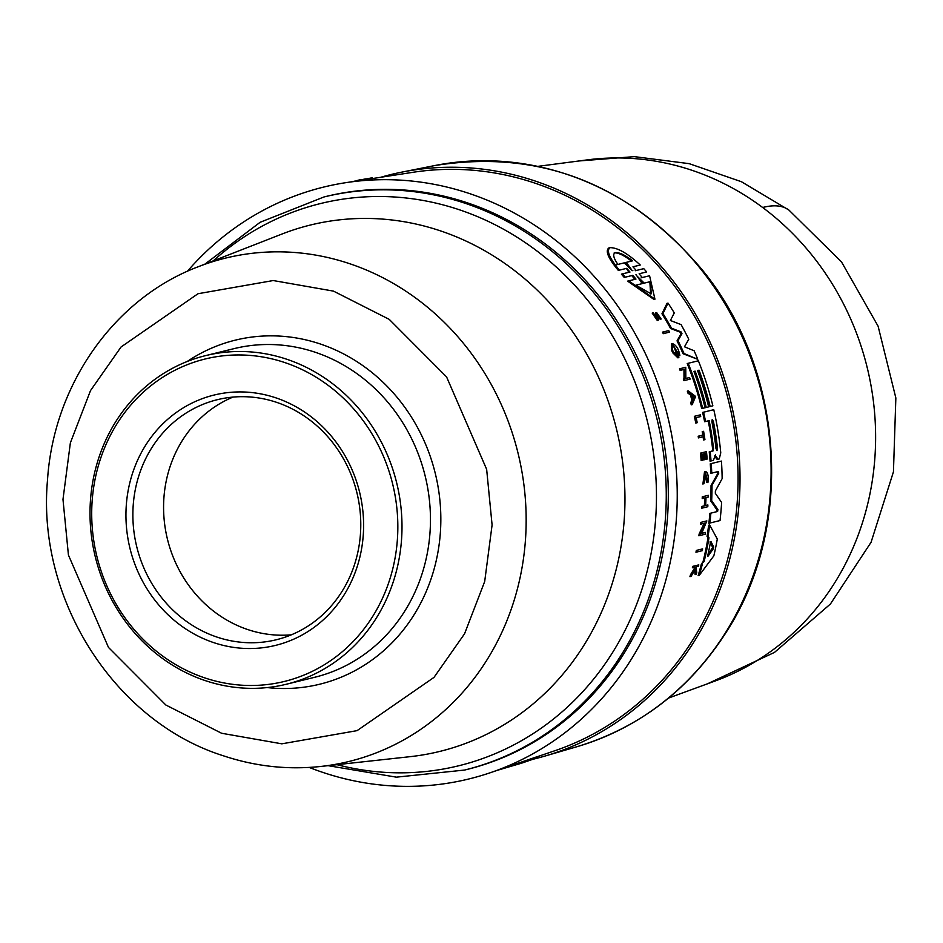 <?xml version="1.0" encoding="UTF-8"?>
<svg xmlns="http://www.w3.org/2000/svg" width="943" height="943" viewBox="0 0 943 943"><rect width="100%" height="100%" fill="white"/><g stroke="black" fill="none" stroke-linecap="round" stroke-linejoin="round"><path stroke-width="1.41" d="M668.599 698.044L715.289 680.94A269.651 247.29 -103.8 0 0 874.196 465.759A269.651 247.29 -103.8 0 0 762.675 207.495A269.651 247.29 -103.8 0 0 691.82 170.247A269.651 247.29 -103.8 0 0 587.348 159.874L538.052 166.333M380.713 177.284A300.852 275.898 76.2 0 1 401.718 172.145A300.852 275.898 76.2 0 1 534.952 180.962A300.852 275.898 76.2 0 1 739.972 473.056A300.852 275.898 76.2 0 1 545.078 756.027A300.852 275.898 76.2 0 1 533.455 759.139M187.398 271.289A304.719 279.446 76.2 0 1 345.657 182.694A304.719 279.446 76.2 0 1 469.531 193.574A304.719 279.446 76.2 0 1 677.027 483.323A304.719 279.446 76.2 0 1 490.513 772.647L536.72 756.84L536.402 758.078L521.396 763.241L536.402 758.078M711.034 485.574L712 485.339L718.731 473.256L718.507 471.465L710.786 473.362A301.395 276.405 -103.8 0 0 710.268 463.815L721.43 461.08A301.454 276.452 76.2 0 1 722.149 478.608L715.383 490.949L715.336 493.319L721.619 502.454A301.454 276.452 76.2 0 1 720.028 520.548L708.865 523.282A301.395 276.405 -103.8 0 0 709.867 513.381L716.597 511.719L716.916 509.786L710.692 500.898A301.395 276.405 -103.8 0 0 711.034 485.574L717.764 473.492L717.54 471.7M716.597 511.719L717.611 511.471L716.597 511.719M709.23 451.85L710.185 451.614A302.455 277.372 76.2 0 1 711.034 460.95L710.079 461.186A301.395 276.405 -103.8 0 0 709.23 451.85L712.095 451.143L712.59 448.951A301.053 276.075 -103.8 0 0 708.205 420.837M712.59 448.951L713.545 448.715A302.102 277.053 -103.8 0 0 709.148 420.602L704.621 421.721A301.395 276.405 -103.8 0 0 702.618 412.421L713.768 409.686A301.454 276.452 76.2 0 1 720.758 452.84L719.25 458.946L718.095 459.241L715.23 455.375M718.095 459.241L717.128 459.465L714.877 455.457M707.945 538.029L707.05 536.378A301.395 276.405 -103.8 0 0 708.629 525.239L709.643 524.992A302.455 277.372 76.2 0 1 708.087 536.119L708.983 537.781L707.945 538.029A301.277 276.287 -103.8 0 1 703.042 561.769L704.126 561.509A302.338 277.266 -103.8 0 0 708.983 537.781M709.643 524.992L717.305 539.019A301.454 276.452 76.2 0 1 713.839 555.84L699.293 575.313L698.174 575.584A301.395 276.405 -103.8 0 0 701.344 564.067L703.042 561.769M700.696 533.597L705.423 532.43A302.786 277.678 76.2 0 1 705.164 534.221L698.869 535.765A302.255 277.183 -103.8 0 0 699.128 533.974L704.197 523.282M699.812 533.809L700.838 533.561L705.211 523.035L700.378 524.225A302.255 277.183 -103.8 0 0 700.566 522.446L706.861 520.901L701.722 533.349L705.423 532.43M692.197 404.618L691.254 404.842A302.279 277.207 -103.8 0 0 690.712 402.826L691.879 400.032A302.102 277.042 -103.8 0 0 690.441 395.011L687.93 393.125A302.279 277.207 -103.8 0 0 687.317 391.121L688.26 390.897L695.616 396.437L692.197 404.618A303.34 278.173 76.2 0 0 691.655 402.602L692.822 399.797L691.879 400.032M684.889 378.685L689.581 377.542A302.809 277.702 -103.8 0 1 690.135 379.121L684.818 380.43A303.34 278.173 -103.8 0 0 684.264 378.838L684.96 378.673L684.913 369.22L681.07 370.175A303.34 278.173 -103.8 0 0 680.457 368.583L685.761 367.287L685.844 378.449L689.581 377.542M684.818 380.43L683.875 380.654A302.279 277.207 -103.8 0 0 683.321 379.074L684.005 378.897L683.958 369.456M681.07 370.175L680.115 370.399A302.279 277.207 -103.8 0 0 679.502 368.819L685.761 367.287M664.261 333.421L663.283 333.669A302.279 277.207 -103.8 0 0 662.457 332.148L668.74 330.604A302.809 277.702 76.2 0 1 669.554 332.125L664.261 333.421A303.34 278.173 76.2 0 0 663.448 331.901L662.457 332.148M694.189 371.365A301.041 276.075 -103.8 0 1 705.317 407.694L706.26 407.459A302.102 277.042 -103.8 0 0 695.144 371.129L693.942 371.424A302.22 277.159 76.2 0 1 705.058 407.753L701.698 408.578A301.395 276.405 -103.8 0 0 687.211 363.526L698.362 360.792A301.454 276.452 76.2 0 1 712.861 405.844L709.219 406.728A300.664 275.721 -103.8 0 0 698.091 370.41M680.033 332.101L670.567 328.482A301.395 276.405 -103.8 0 0 661.962 313.783L667.007 303.351L668.021 303.104A301.454 276.452 76.2 0 1 674.28 312.911L670.402 320.49L681.105 324.616A301.454 276.452 76.2 0 1 688.755 339.268L684.488 346.788L694.119 350.772A301.454 276.452 76.2 0 1 697.773 359.33L684.04 353.519A302.455 277.372 -103.8 0 0 678.005 340.623L681.978 333.704L680.999 333.94L680.033 332.101L681.011 331.865L671.557 328.235A302.455 277.372 76.2 0 0 662.964 313.536L661.962 313.783M697.773 359.33L683.074 353.755A301.395 276.405 -103.8 0 0 677.039 340.859L680.999 333.94M641.205 277.796L649.574 275.745L654.949 299.179L653.935 299.426L627.614 281.132L635.983 279.081L632.824 275.332L624.242 277.431L621.402 274.142L628.898 272.303L626.895 269.203M621.402 274.142L629.995 272.044L626.694 268.342L618.313 270.405C608.188 258.252 605.041 250.767 608.883 247.938L610.062 247.655C617.665 247.632 627.743 253.419 640.25 265.018L632.965 266.798L636.266 270.5L643.774 268.649L646.627 271.938L639.118 273.788L642.277 277.537L649.574 275.745M635.181 270.759L643.774 268.649M627.614 281.132L634.91 279.34L631.751 275.592M655.538 314.597L656.54 314.349L657.554 317.543L656.552 317.791L655.727 312.899M656.54 314.349L656.729 312.652L661.161 319.029L660.159 319.276L656.599 314.373M661.161 319.029L657.601 314.137L658.497 318.192L658.261 320.207L657.271 320.455L652.191 313.1L653.193 312.852L654.23 314.172C655.503 317.956 656.611 319.076 657.554 317.543L657.389 318.758M675.565 353.873A302.066 277.018 -103.8 0 0 674.929 352.458L676.414 352.093A303.08 277.937 76.2 0 1 678.854 357.609L677.887 357.845L672.736 352.788A302.279 277.207 -103.8 0 0 671.522 350.159L671.463 343.853L672.43 343.617C676.308 345.079 678.783 349.099 679.868 355.652L678.901 355.888L677.652 354.332L673.455 346.211M704.657 505.754L707.887 504.965A302.809 277.702 76.2 0 1 707.792 506.721L702.759 507.959A303.304 278.15 -103.8 0 0 702.865 506.202L705.352 505.589A303.068 277.926 -103.8 0 0 705.694 497.692L703.195 498.305A303.304 278.15 -103.8 0 0 703.242 496.56L708.276 495.323A302.809 277.702 76.2 0 1 708.228 497.079L705.989 497.621A303.033 277.902 76.2 0 1 705.647 505.519L707.887 504.965M702.759 507.959L701.769 508.206A302.255 277.183 -103.8 0 0 701.863 506.438L704.362 505.825A302.008 276.959 -103.8 0 0 704.704 497.939M703.195 498.305L702.217 498.552A302.255 277.183 -103.8 0 0 702.264 496.808L708.276 495.323M702.134 460.29L701.179 460.526A302.255 277.183 -103.8 0 0 700.46 453.135L706.46 451.662A302.809 277.702 76.2 0 1 707.179 459.052L706.755 459.158A302.856 277.737 76.2 0 0 706.201 453.312L704.692 453.677A302.998 277.867 -103.8 0 1 705.246 459.524L704.633 459.677A303.068 277.926 76.2 0 0 704.079 453.831L702.028 454.337A303.269 278.114 -103.8 0 1 702.582 460.184L702.134 460.29A303.304 278.15 -103.8 0 0 701.415 452.899L706.46 451.662M706.755 459.158L705.8 459.382A301.795 276.771 -103.8 0 0 705.246 453.548M704.633 459.677L703.678 459.913A302.008 276.959 -103.8 0 0 703.124 454.066M694.614 570.574L695.144 574.617L696.252 574.346L695.533 569.065L691.042 576.385L689.934 576.656A302.255 277.183 -103.8 0 0 690.453 574.841L694.319 568.546L694.131 567.321M694.319 568.546L695.415 568.275L695.227 567.061L692.374 567.757A302.255 277.183 -103.8 0 0 692.728 566.366L698.798 564.881A302.809 277.702 76.2 0 1 698.445 566.271L696.523 566.743A303.009 277.879 76.2 0 1 696.134 568.216L696.747 572.578A302.809 277.702 76.2 0 1 696.252 574.346M707.898 482.651L705.564 472.95L704.268 482.781L702.9 484.054L704.527 471.689L705.494 471.453C707.945 472.443 708.747 476.18 707.898 482.651L706.496 482.097L705.246 473.315M699.388 437.658L698.445 437.894A302.255 277.183 -103.8 0 0 698.174 436.22L702.806 435.088A301.795 276.771 -103.8 0 0 702.229 431.635L703.596 431.305A302.809 277.702 76.2 0 1 704.928 439.65L704.504 439.756A302.856 277.737 -103.8 0 0 704.02 436.526L699.388 437.658A303.304 278.15 -103.8 0 0 699.128 435.996L703.749 434.853A302.856 277.737 -103.8 0 0 703.172 431.411L702.229 431.635M704.504 439.756L703.561 439.98A301.795 276.771 -103.8 0 0 703.065 436.762M696.724 422.818L695.781 423.053A302.255 277.183 -103.8 0 0 694.331 416.323L700.331 414.861A302.809 277.702 76.2 0 1 700.708 416.535L696.146 417.655A303.257 278.102 -103.8 0 1 697.219 422.7L696.724 422.818A303.304 278.15 76.2 0 0 695.274 416.099L694.331 416.323M695.958 552.233A302.255 277.183 -103.8 0 0 696.323 550.429L702.629 548.885A302.786 277.678 76.2 0 1 702.276 550.688L695.958 552.233M345.657 182.694L413.01 172.298A298.742 273.965 76.2 0 1 534.445 182.966A298.742 273.965 76.2 0 1 737.862 467.033A298.742 273.965 76.2 0 1 555.014 750.675L536.708 756.911M490.513 772.647A304.719 279.446 76.2 0 1 323.048 772.47A304.719 279.446 76.2 0 1 309.21 767.425M674.929 352.458L675.883 352.222A303.127 277.985 -103.8 0 1 677.298 355.381L673.455 345.739L678.606 354.096L677.652 354.332M711.034 460.95L713.403 460.373L715.489 454.868M323.897 196.993L325.936 196.498A295.041 270.57 76.2 0 1 467.209 202.78A295.041 270.57 76.2 0 1 668.316 495.122A295.041 270.57 76.2 0 1 466.644 769.547L464.593 770.054A295.041 270.57 76.2 0 0 666.265 495.617A295.041 270.57 76.2 0 0 465.158 203.275A295.041 270.57 76.2 0 0 323.897 196.993L260.127 222.289L204.914 264.123M617.889 264.429C613.41 257.875 612.561 253.938 615.331 252.618L615.331 252.618C619.256 252.252 625.02 254.987 632.6 260.81L626.282 262.366L632.234 270.676L624.195 262.873L617.889 264.429M636.254 275.309L644.246 283.124L650.623 281.556L651.165 293.851L635.83 285.187L642.207 283.631L635.983 274.566M710.397 542.626L711.022 541.671L713.71 547.081L713.356 548.779L708.052 556.158L707.792 555.415A302.102 277.042 -103.8 0 0 710.397 542.626M711.894 421.733L712.224 419.482L713.391 421.368A301.725 276.7 76.2 0 1 717.505 448.326L716.975 450.624L716.008 448.691A301.866 276.829 -103.8 0 0 711.894 421.733M286.672 359.212A169.198 155.159 76.2 0 1 402.001 526.866A169.198 155.159 76.2 0 1 286.354 684.241A169.198 155.159 76.2 0 1 205.338 680.634A169.198 155.159 76.2 0 1 90.009 512.992A169.198 155.159 76.2 0 1 205.657 355.605A169.198 155.159 76.2 0 1 286.672 359.212M284.68 362.525A166.027 152.259 76.2 0 1 392.547 569.678A166.027 152.259 76.2 0 1 204.867 677.923A166.027 152.259 76.2 0 1 96.999 470.769A166.027 152.259 76.2 0 1 284.68 362.525M275.757 397.805A128.885 118.193 -103.8 0 0 130.051 481.838A128.885 118.193 -103.8 0 0 213.802 642.654A128.885 118.193 -103.8 0 0 359.495 558.621A128.885 118.193 -103.8 0 0 275.757 397.805M276.535 402.319A123.604 113.349 -103.8 0 0 217.35 399.691A123.604 113.349 -103.8 0 0 132.869 514.654A123.604 113.349 -103.8 0 0 217.114 637.126A123.604 113.349 -103.8 0 0 276.299 639.755A123.604 113.349 -103.8 0 0 360.78 524.791A123.604 113.349 -103.8 0 0 276.535 402.319M232.992 397.097A123.604 113.349 -103.8 0 0 163.846 515.727A123.604 113.349 -103.8 0 0 247.832 629.582A123.604 113.349 -103.8 0 0 291.363 634.816M696.323 550.429L702.629 548.885M697.018 551.985A303.304 278.15 -103.8 0 0 697.372 550.17M695.274 416.099L700.331 414.861M702.806 435.088L703.749 434.853M698.174 436.22L699.128 435.996M703.879 483.818L705.482 471.453M707.462 481.861L706.496 482.097M690.453 574.841L691.561 574.57L695.415 568.275M691.042 576.385A303.304 278.15 -103.8 0 0 691.561 574.57M692.728 566.366L698.798 564.881M693.459 567.497A303.304 278.15 -103.8 0 0 693.812 566.106M700.46 453.135L701.415 452.899M702.264 496.808L703.242 496.56M704.362 505.825L705.352 505.589M701.863 506.438L702.865 506.202M366.756 179.441L366.179 178.793L361.263 179.748M351.409 181.81L351.35 181.74A303.304 278.15 -103.8 0 1 352.658 181.421L352.8 181.586M354.886 181.268L352.658 181.421M356.878 180.962L354.733 181.091M359.872 180.502L359.354 179.913L356.643 180.691M361.676 180.219L361.086 179.547A303.304 278.15 -103.8 0 0 359.354 179.913M671.522 350.159L672.489 349.924L672.43 343.617M672.736 352.788L673.691 352.552A303.34 278.173 -103.8 0 0 672.489 349.924M677.887 357.845L678.854 357.609L673.691 352.552M679.868 355.652L678.606 354.096M658.261 320.207L653.193 312.852M660.088 317.685L659.098 317.921M372.827 178.498L372.179 177.767A302.455 277.372 -103.8 0 0 366.367 178.993M625.327 277.171L622.486 273.883M654.949 299.179L628.686 280.873M619.41 270.134C609.319 257.969 606.196 250.473 610.05 247.655M670.567 328.482L671.557 328.235M681.011 331.865L681.978 333.704M677.039 340.859L678.005 340.623M683.074 353.755L684.04 353.519M662.964 313.536L668.021 303.104M706.26 407.459L708.653 406.869A301.866 276.829 76.2 0 0 697.537 370.54L699.046 370.175A301.725 276.7 -103.8 0 1 710.162 406.504M687.211 363.526L698.362 360.792M702.641 408.343A302.455 277.372 -103.8 0 0 688.166 363.303M663.448 331.901L668.74 330.604M679.502 368.819L680.457 368.583M684.005 378.897L684.96 378.673M683.321 379.074L684.264 378.838M690.712 402.826L691.655 402.602M687.93 393.125L688.873 392.889A303.34 278.173 -103.8 0 0 688.26 390.897M690.441 395.011L691.384 394.787L688.873 392.889M692.822 399.797A303.151 278.008 -103.8 0 0 691.384 394.787M699.128 533.974L700.838 533.561M699.895 535.506A303.304 278.15 -103.8 0 0 700.154 533.726M700.566 522.446L706.861 520.901M701.392 523.978A303.304 278.15 -103.8 0 0 701.58 522.198M707.05 536.378L708.087 536.119M701.344 564.067L704.126 561.509M699.293 575.313A302.455 277.372 -103.8 0 0 702.429 563.808M713.403 460.373L712.578 460.585M702.618 412.421L713.768 409.686M705.564 421.486A302.455 277.372 -103.8 0 0 703.561 412.197M713.545 448.715L713.049 450.919L712.095 451.143M710.185 451.614L713.049 450.919M710.692 500.898L711.67 500.65A302.455 277.372 -103.8 0 0 712 485.339M716.916 509.786L717.918 509.55L711.67 500.65M717.918 509.55L717.599 511.471L709.867 513.381M709.879 523.035A302.455 277.372 -103.8 0 0 710.869 513.133M710.268 463.815L721.43 461.08M711.753 473.127A302.455 277.372 -103.8 0 0 711.234 463.579M497.326 770.325L521.396 763.241M632.234 270.665L632.836 270.523L632.234 270.676M694.06 396.814L693.022 399.325A303.127 277.985 -103.8 0 0 691.808 395.105L694.06 396.814L692.162 396.319M707.757 556.229L707.792 555.415M616.781 264.7L624.195 262.873M626.282 262.366L632.6 260.81M628.403 266.751L625.174 262.637M631.48 261.081C623.901 255.27 618.136 252.547 614.176 252.901M650.623 293.945L649.892 282.452M639.354 279.364L643.197 283.383L644.246 283.124M692.681 398.099L693.117 397.038M707.828 555.262L712.649 547.341L709.973 541.93M717.505 448.326L716.55 448.562A300.664 275.733 -103.8 0 0 712.448 421.592L713.391 421.368M762.675 207.495A269.663 71.857 -53.3 0 1 788.902 210.065L741.434 181.728L689.18 163.658L634.344 156.632L579.214 160.947M577.104 746.667C640.391 727.359 690.394 688.744 727.124 630.796C795.197 524.838 783.987 368.465 701.356 268.79C627.991 183.237 539.019 148.853 434.44 165.614A299.391 274.566 76.2 0 1 567.026 174.384A299.391 274.566 76.2 0 1 726.369 631.303A299.391 274.566 76.2 0 1 577.104 746.667L545.078 756.027M213.271 260.869A289.477 265.466 76.2 0 1 459.147 209.7A289.477 265.466 76.2 0 1 647.24 570.892A289.477 265.466 76.2 0 1 336.981 764.679M221.593 733.253L165.827 704.999L108.492 647.44L68.426 555.05L62.981 499.413L70.371 442.856L90.516 390.579L121.069 346.977L197.995 293.733L273.234 280.543L333.48 291.116L389.247 319.371L446.581 376.917L486.647 469.319L492.093 524.956L484.69 581.501L464.557 633.79L434.004 677.38L357.079 730.636L281.839 743.827L221.593 733.253M198.077 266.798A259.136 237.648 76.2 0 1 349.523 263.651A259.136 237.648 76.2 0 1 525.711 535.966A259.136 237.648 76.2 0 1 320.761 766.459L410.146 756.663A271.03 248.551 76.2 0 0 616.321 568.959A271.03 248.551 76.2 0 0 440.228 230.787A271.03 248.551 76.2 0 0 281.827 234.088L198.077 266.798C114.044 298.554 53.551 384.992 47.504 480.093C36.659 599.029 114.28 721.478 223.444 755.815C255.388 766.435 287.839 769.983 320.761 766.459M205.657 355.605L234.123 348.615A169.198 155.159 76.2 0 1 315.127 352.222A169.198 155.159 76.2 0 1 425.069 563.336A169.198 155.159 76.2 0 1 314.809 677.251L286.354 684.241M187.186 361.499A177.131 162.432 76.2 0 1 372.98 373.345A177.131 162.432 76.2 0 1 435.194 564.94A177.131 162.432 76.2 0 1 267.258 687.577M629.995 272.044L628.898 272.303M635.983 279.081L634.91 279.34M715.749 457.838L716.704 457.614M718.731 473.256L717.764 473.492M712.295 549.038L713.356 548.779M712.649 547.341L713.71 547.081M788.902 210.065L841.533 261.954L878.098 326.195L895.85 397.958L893.445 471.83L871.073 542.272L830.418 604.003L774.521 652.379L707.58 683.758M434.44 165.614L401.718 172.145M328.058 765.657L396.366 777.162L464.593 770.054"/></g></svg>
